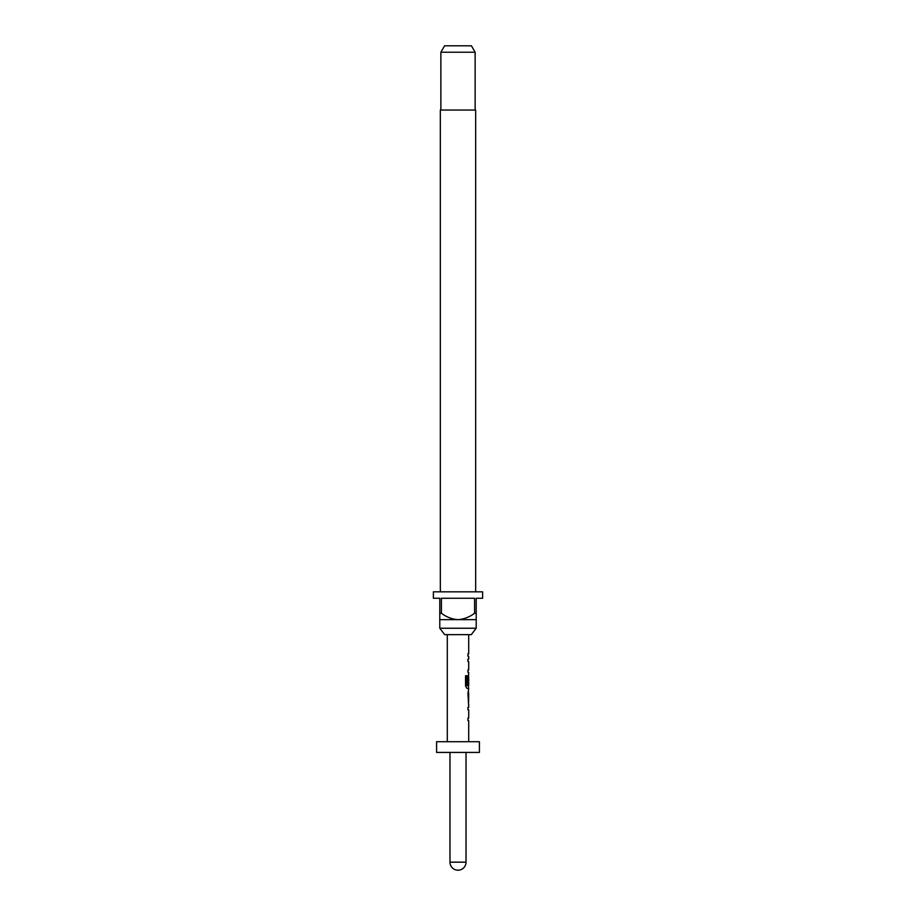 <?xml version="1.0" encoding="UTF-8"?>
<svg xmlns="http://www.w3.org/2000/svg" width="916" height="916" viewBox="0 0 916 916"><rect width="100%" height="100%" fill="white"/><g stroke="black" fill="none" stroke-linecap="round" stroke-linejoin="round"><path stroke-width="1.37" d="M468.706 704.518L468.706 707.324L467.95 707.324L467.95 709.797L468.706 709.797L468.706 718.121L467.95 718.121L467.95 720.594L468.706 720.594L468.706 741.72M467.95 718.121L467.95 720.594M468.488 691.282L468.488 693.721M468.488 702.045L468.488 704.473M468.706 634.662L468.706 653.818L467.95 653.818L467.95 656.291L468.706 656.291L468.706 659.096L467.95 659.096L467.95 661.57L468.706 661.57L468.706 669.894L467.95 669.894L467.95 672.367L468.706 672.367L468.488 677.371M468.488 685.695L468.488 688.443L467.011 688.443L468.706 688.443L467.95 693.549L468.568 704.518M468.614 677.371L467.95 684.561L468.591 684.561L468.706 677.371L468.706 685.695L467.183 685.695L467.091 675.745L465.557 675.745L465.557 686.13L467.011 688.443M467.95 669.894L467.95 672.367M467.95 653.818L467.95 656.291M471.282 634.662L444.718 634.662L439.795 628.239L476.205 628.239L471.282 634.662M475.667 591.828L475.667 110.034L440.333 110.034L440.333 591.828M439.795 613.239L441.409 613.239L441.409 598.251L474.591 598.251L474.591 613.239L476.205 613.239L476.205 598.251L482.629 598.251L482.629 591.828L433.371 591.828L433.371 598.251L439.795 598.251L439.795 619.663L476.205 619.663L476.205 628.239M439.795 619.663L439.795 628.239M440.871 52.223L444.581 45.8L471.419 45.8L475.129 52.223L440.871 52.223L440.871 110.034M475.129 52.223L475.129 110.034M449.974 752.425L449.974 862.174L466.026 862.174L466.026 752.425M479.411 741.72L436.589 741.72L436.589 752.425L479.411 752.425L479.411 741.72M447.294 634.662L447.294 741.72M467.95 707.324L467.95 709.797M468.362 675.172L467.95 684.561M467.95 659.096L467.95 661.57M468.706 693.721L468.614 702.045L468.706 693.721M476.205 619.663L476.205 613.239M474.591 613.239C469.679 617.006 464.149 619.147 458 619.663C451.886 619.17 446.367 617.029 441.409 613.239M466.908 685.534L466.908 675.745L465.557 675.745M468.374 701.874L468.591 693.881M449.974 862.174A8.026 8.026 0 0 0 458 870.2A8.026 8.026 0 0 0 466.026 862.174"/></g></svg>
